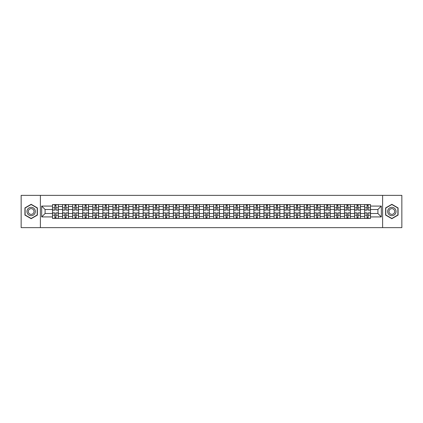 <?xml version="1.0" encoding="UTF-8"?>
<svg xmlns="http://www.w3.org/2000/svg" width="423" height="423" viewBox="0 0 423 423"><rect width="100%" height="100%" fill="white"/><g stroke="black" fill="none" stroke-linecap="round" stroke-linejoin="round"><path stroke-width="0.63" d="M382.614 227.637L401.85 227.637L401.85 195.363L21.15 195.363L21.15 227.637L382.614 227.637L382.614 195.363M62.588 218.437L62.588 206.53L58.332 206.53L58.332 218.437M58.332 206.53L58.332 204.563M62.588 206.53L62.588 204.563M68.399 204.563L68.399 218.437M72.661 218.437L72.661 204.563M78.467 204.563L78.467 218.437M82.728 218.437L82.728 204.563M88.539 204.563L88.539 218.437M92.796 218.437L92.796 204.563M98.607 204.563L98.607 218.437M102.868 218.437L102.868 204.563M108.674 204.563L108.674 218.437M112.936 218.437L112.936 204.563M118.747 204.563L118.747 218.437M123.003 218.437L123.003 204.563M128.814 204.563L128.814 218.437M133.076 218.437L133.076 204.563M138.887 204.563L138.887 218.437M143.143 218.437L143.143 204.563M148.954 204.563L148.954 218.437M153.216 218.437L153.216 204.563M159.022 204.563L159.022 218.437M163.283 218.437L163.283 204.563M169.094 204.563L169.094 218.437M173.351 218.437L173.351 204.563M179.162 204.563L179.162 218.437M183.423 218.437L183.423 204.563M189.229 204.563L189.229 218.437M193.491 218.437L193.491 204.563M199.302 204.563L199.302 218.437M203.558 218.437L203.558 204.563M209.369 204.563L209.369 218.437M213.631 218.437L213.631 204.563M219.442 204.563L219.442 218.437M223.698 218.437L223.698 204.563M229.509 204.563L229.509 218.437M233.771 218.437L233.771 204.563M239.577 204.563L239.577 218.437M243.838 218.437L243.838 204.563M249.649 204.563L249.649 218.437M253.906 218.437L253.906 204.563M259.717 204.563L259.717 218.437M263.978 218.437L263.978 204.563M269.784 204.563L269.784 218.437M274.046 218.437L274.046 204.563M279.857 204.563L279.857 218.437M284.113 218.437L284.113 204.563M289.924 204.563L289.924 218.437M294.186 218.437L294.186 204.563M299.997 204.563L299.997 218.437M304.253 218.437L304.253 204.563M310.064 204.563L310.064 218.437M314.326 218.437L314.326 204.563M320.132 204.563L320.132 218.437M324.393 218.437L324.393 204.563M330.204 204.563L330.204 218.437M334.461 218.437L334.461 204.563M340.272 204.563L340.272 218.437M344.534 218.437L344.534 204.563M350.339 204.563L350.339 218.437M354.601 218.437L354.601 204.563M360.412 204.563L360.412 218.437M364.668 218.437L364.668 204.563M364.668 213.499L360.412 213.499M354.601 213.499L350.339 213.499M344.534 213.499L340.272 213.499M334.461 213.499L330.204 213.499M324.393 213.499L320.132 213.499M314.326 213.499L310.064 213.499M304.253 213.499L299.997 213.499M294.186 213.499L289.924 213.499M284.113 213.499L279.857 213.499M274.046 213.499L269.784 213.499M263.978 213.499L259.717 213.499M253.906 213.499L249.649 213.499M243.838 213.499L239.577 213.499M233.771 213.499L229.509 213.499M223.698 213.499L219.442 213.499M213.631 213.499L209.369 213.499M203.558 213.499L199.302 213.499M193.491 213.499L189.229 213.499M183.423 213.499L179.162 213.499M173.351 213.499L169.094 213.499M163.283 213.499L159.022 213.499M153.216 213.499L148.954 213.499M143.143 213.499L138.887 213.499M133.076 213.499L128.814 213.499M123.003 213.499L118.747 213.499M112.936 213.499L108.674 213.499M102.868 213.499L98.607 213.499M92.796 213.499L88.539 213.499M82.728 213.499L78.467 213.499M72.661 213.499L68.399 213.499M62.588 213.499L58.332 213.499M364.668 209.501L360.412 209.501M354.601 209.501L350.339 209.501M344.534 209.501L340.272 209.501M334.461 209.501L330.204 209.501M324.393 209.501L320.132 209.501M314.326 209.501L310.064 209.501M304.253 209.501L299.997 209.501M294.186 209.501L289.924 209.501M284.113 209.501L279.857 209.501M274.046 209.501L269.784 209.501M263.978 209.501L259.717 209.501M253.906 209.501L249.649 209.501M243.838 209.501L239.577 209.501M233.771 209.501L229.509 209.501M223.698 209.501L219.442 209.501M213.631 209.501L209.369 209.501M203.558 209.501L199.302 209.501M193.491 209.501L189.229 209.501M183.423 209.501L179.162 209.501M173.351 209.501L169.094 209.501M163.283 209.501L159.022 209.501M153.216 209.501L148.954 209.501M143.143 209.501L138.887 209.501M133.076 209.501L128.814 209.501M123.003 209.501L118.747 209.501M112.936 209.501L108.674 209.501M102.868 209.501L98.607 209.501M92.796 209.501L88.539 209.501M82.728 209.501L78.467 209.501M72.661 209.501L68.399 209.501M62.588 209.501L58.332 209.501M45.097 213.499L52.521 213.499L52.521 209.501L45.097 209.501L45.097 213.499L41.676 216.92L41.676 206.08L52.521 206.08L52.521 209.501M370.479 209.501L370.479 213.499L377.903 213.499L377.903 209.501L370.479 209.501L370.479 204.563L52.521 204.563L52.521 206.08M370.479 206.08L381.324 206.08L381.324 216.92L370.479 216.92L370.479 213.499M52.521 213.499L52.521 218.437L370.479 218.437L370.479 216.92M52.521 216.92L41.676 216.92M40.386 227.637L40.386 195.363M37.383 207.905L31.154 204.309L24.925 207.905L24.925 215.096L31.154 218.691L37.383 215.096L37.383 207.905M398.075 207.905L391.846 204.309L385.617 207.905L385.617 215.096L391.846 218.691L398.075 215.096L398.075 207.905M55.973 217.47L54.874 217.47M54.874 205.53L55.973 205.53M66.041 217.47L64.946 217.47M64.946 205.53L66.041 205.53M76.114 217.47L75.014 217.47M75.014 205.53L76.114 205.53M86.181 217.47L85.086 217.47M85.086 205.53L86.181 205.53M96.248 217.47L95.154 217.47M95.154 205.53L96.248 205.53M106.321 217.47L105.221 217.47M105.221 205.53L106.321 205.53M116.388 217.47L115.294 217.47M115.294 205.53L116.388 205.53M126.461 217.47L125.361 217.47M125.361 205.53L126.461 205.53M136.529 217.47L135.429 217.47M135.429 205.53L136.529 205.53M146.596 217.47L145.501 217.47M145.501 205.53L146.596 205.53M156.669 217.47L155.569 217.47M155.569 205.53L156.669 205.53M166.736 217.47L165.642 217.47M165.642 205.53L166.736 205.53M176.803 217.47L175.709 217.47M175.709 205.53L176.803 205.53M186.876 217.47L185.776 217.47M185.776 205.53L186.876 205.53M196.944 217.47L195.849 217.47M195.849 205.53L196.944 205.53M207.016 217.47L205.916 217.47M205.916 205.53L207.016 205.53M217.084 217.47L215.984 217.47M215.984 205.53L217.084 205.53M227.151 217.47L226.056 217.47M226.056 205.53L227.151 205.53M237.224 217.47L236.124 217.47M236.124 205.53L237.224 205.53M247.291 217.47L246.197 217.47M246.197 205.53L247.291 205.53M257.358 217.47L256.264 217.47M256.264 205.53L257.358 205.53M267.431 217.47L266.331 217.47M266.331 205.53L267.431 205.53M277.499 217.47L276.404 217.47M276.404 205.53L277.499 205.53M287.571 217.47L286.471 217.47M286.471 205.53L287.571 205.53M297.639 217.47L296.539 217.47M296.539 205.53L297.639 205.53M307.706 217.47L306.612 217.47M306.612 205.53L307.706 205.53M317.779 217.47L316.679 217.47M316.679 205.53L317.779 205.53M327.846 217.47L326.752 217.47M326.752 205.53L327.846 205.53M337.914 217.47L336.819 217.47M336.819 205.53L337.914 205.53M347.986 217.47L346.886 217.47M346.886 205.53L347.986 205.53M358.054 217.47L356.959 217.47M356.959 205.53L358.054 205.53M368.126 217.47L367.027 217.47M367.027 205.53L368.126 205.53M41.676 206.08L45.097 209.501M377.903 213.499L381.324 216.92M377.903 209.501L381.324 206.08M55.973 210.115L55.973 204.626L58.295 204.626L58.295 210.115L55.973 210.115M54.874 205.467L55.973 205.467M56.909 204.626L52.552 204.626L52.552 210.115L54.874 210.115L54.874 204.626L53.938 204.626M54.874 212.885L54.874 218.374L52.552 218.374L52.552 212.885L54.874 212.885M55.973 217.533L54.874 217.533M53.938 218.374L58.295 218.374L58.295 212.885L55.973 212.885L55.973 218.374L56.909 218.374M66.041 210.115L66.041 204.626L68.367 204.626L68.367 210.115L66.041 210.115M64.946 205.467L66.041 205.467M66.977 204.626L62.62 204.626L62.62 210.115L64.946 210.115L64.946 204.626L64.01 204.626M76.114 210.115L76.114 204.626L78.435 204.626L78.435 210.115L76.114 210.115M75.014 205.467L76.114 205.467M77.049 204.626L72.693 204.626L72.693 210.115L75.014 210.115L75.014 204.626L74.078 204.626M27.521 213.599A4.193 4.193 0 0 0 33.253 215.133A4.193 4.193 0 0 0 34.786 209.401A4.193 4.193 0 0 0 29.055 207.867A4.193 4.193 0 0 0 27.521 213.599M28.669 212.938A2.871 2.871 0 0 0 32.592 213.985A2.871 2.871 0 0 0 33.644 210.062A2.871 2.871 0 0 0 29.721 209.015A2.871 2.871 0 0 0 28.669 212.938M31.154 204.531L37.192 208.016L37.192 214.984L31.154 218.469L25.121 214.984L25.121 208.016L31.154 204.531M388.214 213.599A4.193 4.193 0 0 0 393.945 215.133A4.193 4.193 0 0 0 395.479 209.401A4.193 4.193 0 0 0 389.747 207.867A4.193 4.193 0 0 0 388.214 213.599M389.356 212.938A2.871 2.871 0 0 0 393.279 213.985A2.871 2.871 0 0 0 394.331 210.062A2.871 2.871 0 0 0 390.408 209.015A2.871 2.871 0 0 0 389.356 212.938M391.846 204.531L397.879 208.016L397.879 214.984L391.846 218.469L385.808 214.984L385.808 208.016L391.846 204.531M64.946 212.885L64.946 218.374L62.62 218.374L62.62 212.885L64.946 212.885M66.041 217.533L64.946 217.533M64.01 218.374L68.367 218.374L68.367 212.885L66.041 212.885L66.041 218.374L66.977 218.374M75.014 212.885L75.014 218.374L72.693 218.374L72.693 212.885L75.014 212.885M76.114 217.533L75.014 217.533M74.078 218.374L78.435 218.374L78.435 212.885L76.114 212.885L76.114 218.374L77.049 218.374M86.181 210.115L86.181 204.626L88.507 204.626L88.507 210.115L86.181 210.115M85.086 205.467L86.181 205.467M87.117 204.626L82.76 204.626L82.76 210.115L85.086 210.115L85.086 204.626L84.151 204.626M96.248 210.115L96.248 204.626L98.575 204.626L98.575 210.115L96.248 210.115M95.154 205.467L96.248 205.467M97.184 204.626L92.827 204.626L92.827 210.115L95.154 210.115L95.154 204.626L94.218 204.626M106.321 210.115L106.321 204.626L108.642 204.626L108.642 210.115L106.321 210.115M105.221 205.467L106.321 205.467M107.257 204.626L102.9 204.626L102.9 210.115L105.221 210.115L105.221 204.626L104.285 204.626M85.086 212.885L85.086 218.374L82.76 218.374L82.76 212.885L85.086 212.885M86.181 217.533L85.086 217.533M84.151 218.374L88.507 218.374L88.507 212.885L86.181 212.885L86.181 218.374L87.117 218.374M95.154 212.885L95.154 218.374L92.827 218.374L92.827 212.885L95.154 212.885M96.248 217.533L95.154 217.533M94.218 218.374L98.575 218.374L98.575 212.885L96.248 212.885L96.248 218.374L97.184 218.374M105.221 212.885L105.221 218.374L102.9 218.374L102.9 212.885L105.221 212.885M106.321 217.533L105.221 217.533M104.285 218.374L108.642 218.374L108.642 212.885L106.321 212.885L106.321 218.374L107.257 218.374M116.388 210.115L116.388 204.626L118.715 204.626L118.715 210.115L116.388 210.115M115.294 205.467L116.388 205.467M117.324 204.626L112.967 204.626L112.967 210.115L115.294 210.115L115.294 204.626L114.358 204.626M115.294 212.885L115.294 218.374L112.967 218.374L112.967 212.885L115.294 212.885M116.388 217.533L115.294 217.533M114.358 218.374L118.715 218.374L118.715 212.885L116.388 212.885L116.388 218.374L117.324 218.374M126.461 210.115L126.461 204.626L128.782 204.626L128.782 210.115L126.461 210.115M125.361 205.467L126.461 205.467M127.397 204.626L123.04 204.626L123.04 210.115L125.361 210.115L125.361 204.626L124.425 204.626M125.361 212.885L125.361 218.374L123.04 218.374L123.04 212.885L125.361 212.885M126.461 217.533L125.361 217.533M124.425 218.374L128.782 218.374L128.782 212.885L126.461 212.885L126.461 218.374L127.397 218.374M136.529 210.115L136.529 204.626L138.85 204.626L138.85 210.115L136.529 210.115M135.429 205.467L136.529 205.467M137.464 204.626L133.108 204.626L133.108 210.115L135.429 210.115L135.429 204.626L134.493 204.626M135.429 212.885L135.429 218.374L133.108 218.374L133.108 212.885L135.429 212.885M136.529 217.533L135.429 217.533M134.493 218.374L138.85 218.374L138.85 212.885L136.529 212.885L136.529 218.374L137.464 218.374M146.596 210.115L146.596 204.626L148.922 204.626L148.922 210.115L146.596 210.115M145.501 205.467L146.596 205.467M147.532 204.626L143.175 204.626L143.175 210.115L145.501 210.115L145.501 204.626L144.566 204.626M145.501 212.885L145.501 218.374L143.175 218.374L143.175 212.885L145.501 212.885M146.596 217.533L145.501 217.533M144.566 218.374L148.922 218.374L148.922 212.885L146.596 212.885L146.596 218.374L147.532 218.374M156.669 210.115L156.669 204.626L158.99 204.626L158.99 210.115L156.669 210.115M155.569 205.467L156.669 205.467M157.605 204.626L153.248 204.626L153.248 210.115L155.569 210.115L155.569 204.626L154.633 204.626M155.569 212.885L155.569 218.374L153.248 218.374L153.248 212.885L155.569 212.885M156.669 217.533L155.569 217.533M154.633 218.374L158.99 218.374L158.99 212.885L156.669 212.885L156.669 218.374L157.605 218.374M166.736 210.115L166.736 204.626L169.063 204.626L169.063 210.115L166.736 210.115M165.642 205.467L166.736 205.467M167.672 204.626L163.315 204.626L163.315 210.115L165.642 210.115L165.642 204.626L164.706 204.626M165.642 212.885L165.642 218.374L163.315 218.374L163.315 212.885L165.642 212.885M166.736 217.533L165.642 217.533M164.706 218.374L169.063 218.374L169.063 212.885L166.736 212.885L166.736 218.374L167.672 218.374M176.803 210.115L176.803 204.626L179.13 204.626L179.13 210.115L176.803 210.115M175.709 205.467L176.803 205.467M177.739 204.626L173.382 204.626L173.382 210.115L175.709 210.115L175.709 204.626L174.773 204.626M175.709 212.885L175.709 218.374L173.382 218.374L173.382 212.885L175.709 212.885M176.803 217.533L175.709 217.533M174.773 218.374L179.13 218.374L179.13 212.885L176.803 212.885L176.803 218.374L177.739 218.374M186.876 210.115L186.876 204.626L189.197 204.626L189.197 210.115L186.876 210.115M185.776 205.467L186.876 205.467M187.812 204.626L183.455 204.626L183.455 210.115L185.776 210.115L185.776 204.626L184.84 204.626M185.776 212.885L185.776 218.374L183.455 218.374L183.455 212.885L185.776 212.885M186.876 217.533L185.776 217.533M184.84 218.374L189.197 218.374L189.197 212.885L186.876 212.885L186.876 218.374L187.812 218.374M196.944 210.115L196.944 204.626L199.27 204.626L199.27 210.115L196.944 210.115M195.849 205.467L196.944 205.467M197.879 204.626L193.523 204.626L193.523 210.115L195.849 210.115L195.849 204.626L194.913 204.626M195.849 212.885L195.849 218.374L193.523 218.374L193.523 212.885L195.849 212.885M196.944 217.533L195.849 217.533M194.913 218.374L199.27 218.374L199.27 212.885L196.944 212.885L196.944 218.374L197.879 218.374M207.016 210.115L207.016 204.626L209.337 204.626L209.337 210.115L207.016 210.115M205.916 205.467L207.016 205.467M207.952 204.626L203.595 204.626L203.595 210.115L205.916 210.115L205.916 204.626L204.981 204.626M205.916 212.885L205.916 218.374L203.595 218.374L203.595 212.885L205.916 212.885M207.016 217.533L205.916 217.533M204.981 218.374L209.337 218.374L209.337 212.885L207.016 212.885L207.016 218.374L207.952 218.374M217.084 210.115L217.084 204.626L219.405 204.626L219.405 210.115L217.084 210.115M215.984 205.467L217.084 205.467M218.019 204.626L213.663 204.626L213.663 210.115L215.984 210.115L215.984 204.626L215.048 204.626M215.984 212.885L215.984 218.374L213.663 218.374L213.663 212.885L215.984 212.885M217.084 217.533L215.984 217.533M215.048 218.374L219.405 218.374L219.405 212.885L217.084 212.885L217.084 218.374L218.019 218.374M227.151 210.115L227.151 204.626L229.478 204.626L229.478 210.115L227.151 210.115M226.056 205.467L227.151 205.467M228.087 204.626L223.73 204.626L223.73 210.115L226.056 210.115L226.056 204.626L225.121 204.626M226.056 212.885L226.056 218.374L223.73 218.374L223.73 212.885L226.056 212.885M227.151 217.533L226.056 217.533M225.121 218.374L229.478 218.374L229.478 212.885L227.151 212.885L227.151 218.374L228.087 218.374M237.224 210.115L237.224 204.626L239.545 204.626L239.545 210.115L237.224 210.115M236.124 205.467L237.224 205.467M238.16 204.626L233.803 204.626L233.803 210.115L236.124 210.115L236.124 204.626L235.188 204.626M236.124 212.885L236.124 218.374L233.803 218.374L233.803 212.885L236.124 212.885M237.224 217.533L236.124 217.533M235.188 218.374L239.545 218.374L239.545 212.885L237.224 212.885L237.224 218.374L238.16 218.374M247.291 210.115L247.291 204.626L249.618 204.626L249.618 210.115L247.291 210.115M246.197 205.467L247.291 205.467M248.227 204.626L243.87 204.626L243.87 210.115L246.197 210.115L246.197 204.626L245.261 204.626M246.197 212.885L246.197 218.374L243.87 218.374L243.87 212.885L246.197 212.885M247.291 217.533L246.197 217.533M245.261 218.374L249.618 218.374L249.618 212.885L247.291 212.885L247.291 218.374L248.227 218.374M257.358 210.115L257.358 204.626L259.685 204.626L259.685 210.115L257.358 210.115M256.264 205.467L257.358 205.467M258.294 204.626L253.937 204.626L253.937 210.115L256.264 210.115L256.264 204.626L255.328 204.626M256.264 212.885L256.264 218.374L253.937 218.374L253.937 212.885L256.264 212.885M257.358 217.533L256.264 217.533M255.328 218.374L259.685 218.374L259.685 212.885L257.358 212.885L257.358 218.374L258.294 218.374M267.431 210.115L267.431 204.626L269.752 204.626L269.752 210.115L267.431 210.115M266.331 205.467L267.431 205.467M268.367 204.626L264.01 204.626L264.01 210.115L266.331 210.115L266.331 204.626L265.395 204.626M266.331 212.885L266.331 218.374L264.01 218.374L264.01 212.885L266.331 212.885M267.431 217.533L266.331 217.533M265.395 218.374L269.752 218.374L269.752 212.885L267.431 212.885L267.431 218.374L268.367 218.374M277.499 210.115L277.499 204.626L279.825 204.626L279.825 210.115L277.499 210.115M276.404 205.467L277.499 205.467M278.434 204.626L274.078 204.626L274.078 210.115L276.404 210.115L276.404 204.626L275.468 204.626M276.404 212.885L276.404 218.374L274.078 218.374L274.078 212.885L276.404 212.885M277.499 217.533L276.404 217.533M275.468 218.374L279.825 218.374L279.825 212.885L277.499 212.885L277.499 218.374L278.434 218.374M287.571 210.115L287.571 204.626L289.892 204.626L289.892 210.115L287.571 210.115M286.471 205.467L287.571 205.467M288.507 204.626L284.15 204.626L284.15 210.115L286.471 210.115L286.471 204.626L285.536 204.626M286.471 212.885L286.471 218.374L284.15 218.374L284.15 212.885L286.471 212.885M287.571 217.533L286.471 217.533M285.536 218.374L289.892 218.374L289.892 212.885L287.571 212.885L287.571 218.374L288.507 218.374M297.639 210.115L297.639 204.626L299.96 204.626L299.96 210.115L297.639 210.115M296.539 205.467L297.639 205.467M298.575 204.626L294.218 204.626L294.218 210.115L296.539 210.115L296.539 204.626L295.603 204.626M296.539 212.885L296.539 218.374L294.218 218.374L294.218 212.885L296.539 212.885M297.639 217.533L296.539 217.533M295.603 218.374L299.96 218.374L299.96 212.885L297.639 212.885L297.639 218.374L298.575 218.374M307.706 210.115L307.706 204.626L310.033 204.626L310.033 210.115L307.706 210.115M306.612 205.467L307.706 205.467M308.642 204.626L304.285 204.626L304.285 210.115L306.612 210.115L306.612 204.626L305.676 204.626M306.612 212.885L306.612 218.374L304.285 218.374L304.285 212.885L306.612 212.885M307.706 217.533L306.612 217.533M305.676 218.374L310.033 218.374L310.033 212.885L307.706 212.885L307.706 218.374L308.642 218.374M317.779 210.115L317.779 204.626L320.1 204.626L320.1 210.115L317.779 210.115M316.679 205.467L317.779 205.467M318.715 204.626L314.358 204.626L314.358 210.115L316.679 210.115L316.679 204.626L315.743 204.626M316.679 212.885L316.679 218.374L314.358 218.374L314.358 212.885L316.679 212.885M317.779 217.533L316.679 217.533M315.743 218.374L320.1 218.374L320.1 212.885L317.779 212.885L317.779 218.374L318.715 218.374M327.846 210.115L327.846 204.626L330.173 204.626L330.173 210.115L327.846 210.115M326.752 205.467L327.846 205.467M328.782 204.626L324.425 204.626L324.425 210.115L326.752 210.115L326.752 204.626L325.816 204.626M326.752 212.885L326.752 218.374L324.425 218.374L324.425 212.885L326.752 212.885M327.846 217.533L326.752 217.533M325.816 218.374L330.173 218.374L330.173 212.885L327.846 212.885L327.846 218.374L328.782 218.374M337.914 210.115L337.914 204.626L340.24 204.626L340.24 210.115L337.914 210.115M336.819 205.467L337.914 205.467M338.849 204.626L334.493 204.626L334.493 210.115L336.819 210.115L336.819 204.626L335.883 204.626M336.819 212.885L336.819 218.374L334.493 218.374L334.493 212.885L336.819 212.885M337.914 217.533L336.819 217.533M335.883 218.374L340.24 218.374L340.24 212.885L337.914 212.885L337.914 218.374L338.849 218.374M347.986 210.115L347.986 204.626L350.307 204.626L350.307 210.115L347.986 210.115M346.886 205.467L347.986 205.467M348.922 204.626L344.565 204.626L344.565 210.115L346.886 210.115L346.886 204.626L345.951 204.626M346.886 212.885L346.886 218.374L344.565 218.374L344.565 212.885L346.886 212.885M347.986 217.533L346.886 217.533M345.951 218.374L350.307 218.374L350.307 212.885L347.986 212.885L347.986 218.374L348.922 218.374M358.054 210.115L358.054 204.626L360.38 204.626L360.38 210.115L358.054 210.115M356.959 205.467L358.054 205.467M358.99 204.626L354.633 204.626L354.633 210.115L356.959 210.115L356.959 204.626L356.023 204.626M356.959 212.885L356.959 218.374L354.633 218.374L354.633 212.885L356.959 212.885M358.054 217.533L356.959 217.533M356.023 218.374L360.38 218.374L360.38 212.885L358.054 212.885L358.054 218.374L358.99 218.374M368.126 210.115L368.126 204.626L370.448 204.626L370.448 210.115L368.126 210.115M367.027 205.467L368.126 205.467M369.062 204.626L364.705 204.626L364.705 210.115L367.027 210.115L367.027 204.626L366.091 204.626M367.027 212.885L367.027 218.374L364.705 218.374L364.705 212.885L367.027 212.885M368.126 217.533L367.027 217.533M366.091 218.374L370.448 218.374L370.448 212.885L368.126 212.885L368.126 218.374L369.062 218.374M354.601 206.53L350.339 206.53M344.534 206.53L340.272 206.53M334.461 206.53L330.204 206.53M324.393 206.53L320.132 206.53M314.326 206.53L310.064 206.53M304.253 206.53L299.997 206.53M294.186 206.53L289.924 206.53M284.113 206.53L279.857 206.53M274.046 206.53L269.784 206.53M263.978 206.53L259.717 206.53M253.906 206.53L249.649 206.53M243.838 206.53L239.577 206.53M233.771 206.53L229.509 206.53M223.698 206.53L219.442 206.53M213.631 206.53L209.369 206.53M203.558 206.53L199.302 206.53M193.491 206.53L189.229 206.53M183.423 206.53L179.162 206.53M173.351 206.53L169.094 206.53M163.283 206.53L159.022 206.53M153.216 206.53L148.954 206.53M143.143 206.53L138.887 206.53M133.076 206.53L128.814 206.53M123.003 206.53L118.747 206.53M112.936 206.53L108.674 206.53M102.868 206.53L98.607 206.53M92.796 206.53L88.539 206.53M82.728 206.53L78.467 206.53M72.661 206.53L68.399 206.53M364.668 206.53L360.412 206.53M354.601 216.47L350.339 216.47M344.534 216.47L340.272 216.47M334.461 216.47L330.204 216.47M324.393 216.47L320.132 216.47M314.326 216.47L310.064 216.47M304.253 216.47L299.997 216.47M294.186 216.47L289.924 216.47M284.113 216.47L279.857 216.47M274.046 216.47L269.784 216.47M263.978 216.47L259.717 216.47M253.906 216.47L249.649 216.47M243.838 216.47L239.577 216.47M233.771 216.47L229.509 216.47M223.698 216.47L219.442 216.47M213.631 216.47L209.369 216.47M203.558 216.47L199.302 216.47M193.491 216.47L189.229 216.47M183.423 216.47L179.162 216.47M173.351 216.47L169.094 216.47M163.283 216.47L159.022 216.47M153.216 216.47L148.954 216.47M143.143 216.47L138.887 216.47M133.076 216.47L128.814 216.47M123.003 216.47L118.747 216.47M112.936 216.47L108.674 216.47M102.868 216.47L98.607 216.47M92.796 216.47L88.539 216.47M82.728 216.47L78.467 216.47M72.661 216.47L68.399 216.47M62.588 216.47L58.332 216.47M364.668 216.47L360.412 216.47M55.973 209.977L58.295 209.977M55.973 207.799L58.295 207.799M52.552 209.977L54.874 209.977M52.552 207.799L54.874 207.799M54.874 213.023L52.552 213.023M54.874 215.201L52.552 215.201M58.295 213.023L55.973 213.023M58.295 215.201L55.973 215.201M66.041 209.977L68.367 209.977M66.041 207.799L68.367 207.799M62.62 209.977L64.946 209.977M62.62 207.799L64.946 207.799M76.114 209.977L78.435 209.977M76.114 207.799L78.435 207.799M72.693 209.977L75.014 209.977M72.693 207.799L75.014 207.799M64.946 213.023L62.62 213.023M64.946 215.201L62.62 215.201M68.367 213.023L66.041 213.023M68.367 215.201L66.041 215.201M75.014 213.023L72.693 213.023M75.014 215.201L72.693 215.201M78.435 213.023L76.114 213.023M78.435 215.201L76.114 215.201M86.181 209.977L88.507 209.977M86.181 207.799L88.507 207.799M82.76 209.977L85.086 209.977M82.76 207.799L85.086 207.799M96.248 209.977L98.575 209.977M96.248 207.799L98.575 207.799M92.827 209.977L95.154 209.977M92.827 207.799L95.154 207.799M106.321 209.977L108.642 209.977M106.321 207.799L108.642 207.799M102.9 209.977L105.221 209.977M102.9 207.799L105.221 207.799M85.086 213.023L82.76 213.023M85.086 215.201L82.76 215.201M88.507 213.023L86.181 213.023M88.507 215.201L86.181 215.201M95.154 213.023L92.827 213.023M95.154 215.201L92.827 215.201M98.575 213.023L96.248 213.023M98.575 215.201L96.248 215.201M105.221 213.023L102.9 213.023M105.221 215.201L102.9 215.201M108.642 213.023L106.321 213.023M108.642 215.201L106.321 215.201M116.388 209.977L118.715 209.977M116.388 207.799L118.715 207.799M112.967 209.977L115.294 209.977M112.967 207.799L115.294 207.799M115.294 213.023L112.967 213.023M115.294 215.201L112.967 215.201M118.715 213.023L116.388 213.023M118.715 215.201L116.388 215.201M126.461 209.977L128.782 209.977M126.461 207.799L128.782 207.799M123.04 209.977L125.361 209.977M123.04 207.799L125.361 207.799M125.361 213.023L123.04 213.023M125.361 215.201L123.04 215.201M128.782 213.023L126.461 213.023M128.782 215.201L126.461 215.201M136.529 209.977L138.85 209.977M136.529 207.799L138.85 207.799M133.108 209.977L135.429 209.977M133.108 207.799L135.429 207.799M135.429 213.023L133.108 213.023M135.429 215.201L133.108 215.201M138.85 213.023L136.529 213.023M138.85 215.201L136.529 215.201M146.596 209.977L148.922 209.977M146.596 207.799L148.922 207.799M143.175 209.977L145.501 209.977M143.175 207.799L145.501 207.799M145.501 213.023L143.175 213.023M145.501 215.201L143.175 215.201M148.922 213.023L146.596 213.023M148.922 215.201L146.596 215.201M156.669 209.977L158.99 209.977M156.669 207.799L158.99 207.799M153.248 209.977L155.569 209.977M153.248 207.799L155.569 207.799M155.569 213.023L153.248 213.023M155.569 215.201L153.248 215.201M158.99 213.023L156.669 213.023M158.99 215.201L156.669 215.201M166.736 209.977L169.063 209.977M166.736 207.799L169.063 207.799M163.315 209.977L165.642 209.977M163.315 207.799L165.642 207.799M165.642 213.023L163.315 213.023M165.642 215.201L163.315 215.201M169.063 213.023L166.736 213.023M169.063 215.201L166.736 215.201M176.803 209.977L179.13 209.977M176.803 207.799L179.13 207.799M173.382 209.977L175.709 209.977M173.382 207.799L175.709 207.799M175.709 213.023L173.382 213.023M175.709 215.201L173.382 215.201M179.13 213.023L176.803 213.023M179.13 215.201L176.803 215.201M186.876 209.977L189.197 209.977M186.876 207.799L189.197 207.799M183.455 209.977L185.776 209.977M183.455 207.799L185.776 207.799M185.776 213.023L183.455 213.023M185.776 215.201L183.455 215.201M189.197 213.023L186.876 213.023M189.197 215.201L186.876 215.201M196.944 209.977L199.27 209.977M196.944 207.799L199.27 207.799M193.523 209.977L195.849 209.977M193.523 207.799L195.849 207.799M195.849 213.023L193.523 213.023M195.849 215.201L193.523 215.201M199.27 213.023L196.944 213.023M199.27 215.201L196.944 215.201M207.016 209.977L209.337 209.977M207.016 207.799L209.337 207.799M203.595 209.977L205.916 209.977M203.595 207.799L205.916 207.799M205.916 213.023L203.595 213.023M205.916 215.201L203.595 215.201M209.337 213.023L207.016 213.023M209.337 215.201L207.016 215.201M217.084 209.977L219.405 209.977M217.084 207.799L219.405 207.799M213.663 209.977L215.984 209.977M213.663 207.799L215.984 207.799M215.984 213.023L213.663 213.023M215.984 215.201L213.663 215.201M219.405 213.023L217.084 213.023M219.405 215.201L217.084 215.201M227.151 209.977L229.478 209.977M227.151 207.799L229.478 207.799M223.73 209.977L226.056 209.977M223.73 207.799L226.056 207.799M226.056 213.023L223.73 213.023M226.056 215.201L223.73 215.201M229.478 213.023L227.151 213.023M229.478 215.201L227.151 215.201M237.224 209.977L239.545 209.977M237.224 207.799L239.545 207.799M233.803 209.977L236.124 209.977M233.803 207.799L236.124 207.799M236.124 213.023L233.803 213.023M236.124 215.201L233.803 215.201M239.545 213.023L237.224 213.023M239.545 215.201L237.224 215.201M247.291 209.977L249.618 209.977M247.291 207.799L249.618 207.799M243.87 209.977L246.197 209.977M243.87 207.799L246.197 207.799M246.197 213.023L243.87 213.023M246.197 215.201L243.87 215.201M249.618 213.023L247.291 213.023M249.618 215.201L247.291 215.201M257.358 209.977L259.685 209.977M257.358 207.799L259.685 207.799M253.937 209.977L256.264 209.977M253.937 207.799L256.264 207.799M256.264 213.023L253.937 213.023M256.264 215.201L253.937 215.201M259.685 213.023L257.358 213.023M259.685 215.201L257.358 215.201M267.431 209.977L269.752 209.977M267.431 207.799L269.752 207.799M264.01 209.977L266.331 209.977M264.01 207.799L266.331 207.799M266.331 213.023L264.01 213.023M266.331 215.201L264.01 215.201M269.752 213.023L267.431 213.023M269.752 215.201L267.431 215.201M277.499 209.977L279.825 209.977M277.499 207.799L279.825 207.799M274.078 209.977L276.404 209.977M274.078 207.799L276.404 207.799M276.404 213.023L274.078 213.023M276.404 215.201L274.078 215.201M279.825 213.023L277.499 213.023M279.825 215.201L277.499 215.201M287.571 209.977L289.892 209.977M287.571 207.799L289.892 207.799M284.15 209.977L286.471 209.977M284.15 207.799L286.471 207.799M286.471 213.023L284.15 213.023M286.471 215.201L284.15 215.201M289.892 213.023L287.571 213.023M289.892 215.201L287.571 215.201M297.639 209.977L299.96 209.977M297.639 207.799L299.96 207.799M294.218 209.977L296.539 209.977M294.218 207.799L296.539 207.799M296.539 213.023L294.218 213.023M296.539 215.201L294.218 215.201M299.96 213.023L297.639 213.023M299.96 215.201L297.639 215.201M307.706 209.977L310.033 209.977M307.706 207.799L310.033 207.799M304.285 209.977L306.612 209.977M304.285 207.799L306.612 207.799M306.612 213.023L304.285 213.023M306.612 215.201L304.285 215.201M310.033 213.023L307.706 213.023M310.033 215.201L307.706 215.201M317.779 209.977L320.1 209.977M317.779 207.799L320.1 207.799M314.358 209.977L316.679 209.977M314.358 207.799L316.679 207.799M316.679 213.023L314.358 213.023M316.679 215.201L314.358 215.201M320.1 213.023L317.779 213.023M320.1 215.201L317.779 215.201M327.846 209.977L330.173 209.977M327.846 207.799L330.173 207.799M324.425 209.977L326.752 209.977M324.425 207.799L326.752 207.799M326.752 213.023L324.425 213.023M326.752 215.201L324.425 215.201M330.173 213.023L327.846 213.023M330.173 215.201L327.846 215.201M337.914 209.977L340.24 209.977M337.914 207.799L340.24 207.799M334.493 209.977L336.819 209.977M334.493 207.799L336.819 207.799M336.819 213.023L334.493 213.023M336.819 215.201L334.493 215.201M340.24 213.023L337.914 213.023M340.24 215.201L337.914 215.201M347.986 209.977L350.307 209.977M347.986 207.799L350.307 207.799M344.565 209.977L346.886 209.977M344.565 207.799L346.886 207.799M346.886 213.023L344.565 213.023M346.886 215.201L344.565 215.201M350.307 213.023L347.986 213.023M350.307 215.201L347.986 215.201M358.054 209.977L360.38 209.977M358.054 207.799L360.38 207.799M354.633 209.977L356.959 209.977M354.633 207.799L356.959 207.799M356.959 213.023L354.633 213.023M356.959 215.201L354.633 215.201M360.38 213.023L358.054 213.023M360.38 215.201L358.054 215.201M368.126 209.977L370.448 209.977M368.126 207.799L370.448 207.799M364.705 209.977L367.027 209.977M364.705 207.799L367.027 207.799M367.027 213.023L364.705 213.023M367.027 215.201L364.705 215.201M370.448 213.023L368.126 213.023M370.448 215.201L368.126 215.201"/></g></svg>
